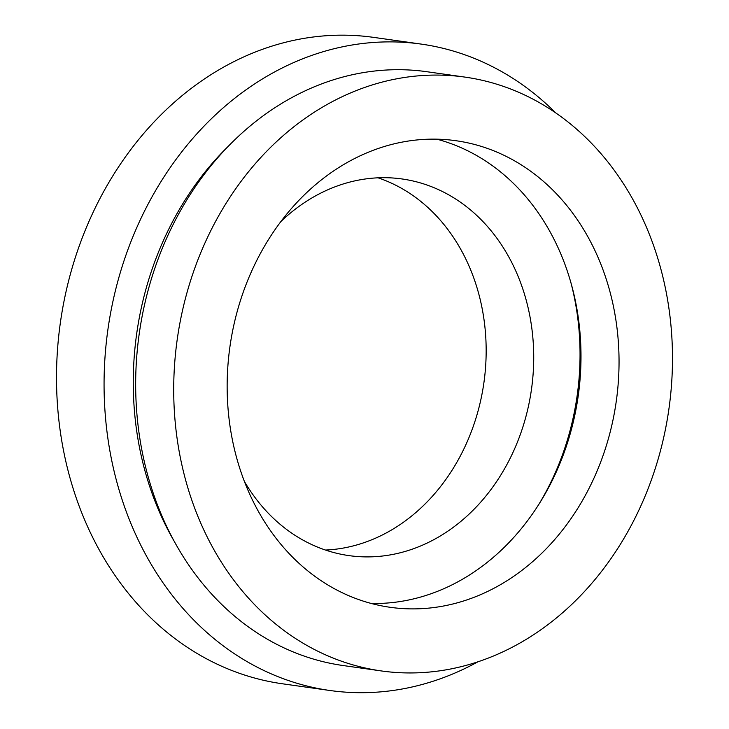 <?xml version="1.0" encoding="UTF-8"?>
<svg xmlns="http://www.w3.org/2000/svg" width="729" height="729" viewBox="0 0 729 729"><rect width="100%" height="100%" fill="white"/><g stroke="black" fill="none" stroke-linecap="round" stroke-linejoin="round"><path stroke-width="1.09" d="M436.881 139.184A235.595 195.08 -82 0 1 578.215 395.929A235.595 195.08 -82 0 1 371.271 603.466M454.258 140.487A235.595 195.08 -82 0 1 456.062 140.733A235.595 195.08 -82 0 1 616.415 400.221A235.595 195.08 -82 0 1 391.938 607.539A235.595 195.08 -82 0 1 390.133 607.293A235.595 195.08 -82 0 1 229.781 347.806A235.595 195.08 -82 0 1 454.258 140.487M570.807 282.26A245.873 203.601 -82 0 1 539.597 503.101M378.059 177.821A190.187 157.482 -82 0 1 483.919 382.607A190.187 157.482 -82 0 1 325.462 550.049M281.048 221.388A190.187 157.482 -82 0 1 400.695 178.778A190.187 157.482 -82 0 1 402.153 178.979A190.187 157.482 -82 0 1 531.596 388.448A190.187 157.482 -82 0 1 350.385 555.808A190.187 157.482 -82 0 1 348.927 555.607A190.187 157.482 -82 0 1 244.324 481.304M478.078 661.722A326.41 270.277 -82 0 1 332.369 690.828A326.41 270.277 -82 0 1 329.873 690.491A326.41 270.277 -82 0 1 107.71 330.984A326.41 270.277 -82 0 1 418.71 43.758A326.41 270.277 -82 0 1 421.207 44.095A326.41 270.277 -82 0 1 555.644 112.804M329.873 690.491L282.314 683.766A326.41 270.277 -82 0 1 60.152 324.268A326.41 270.277 -82 0 1 371.152 37.042A326.41 270.277 -82 0 1 373.649 37.379L421.207 44.095M173.456 539.979A291.281 241.199 -82 0 1 229.216 145.381M383.445 671.227A299.847 248.288 -82 0 1 381.149 670.908A299.847 248.288 -82 0 1 177.056 340.662A299.847 248.288 -82 0 1 462.751 76.8A299.847 248.288 -82 0 1 465.056 77.119A299.847 248.288 -82 0 1 669.14 407.365A299.847 248.288 -82 0 1 383.445 671.227M381.149 670.908L343.095 665.531A299.847 248.288 -82 0 1 139.011 335.285A299.847 248.288 -82 0 1 424.706 71.424A299.847 248.288 -82 0 1 427.003 71.743L465.056 77.119"/></g></svg>
